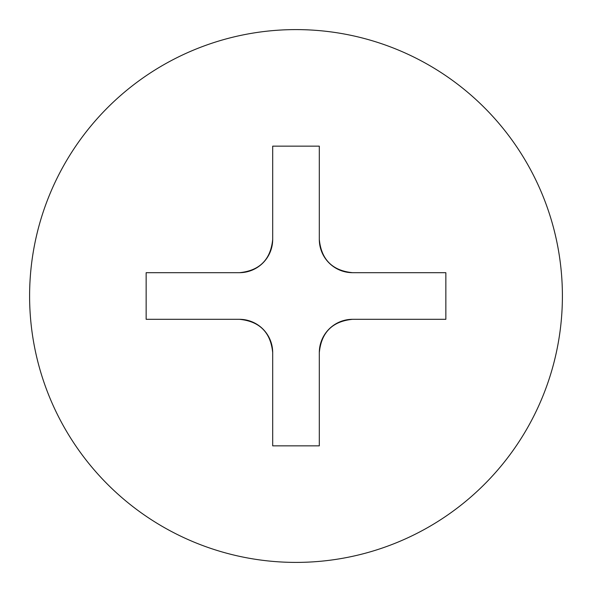 <?xml version="1.0" encoding="UTF-8"?>
<svg xmlns="http://www.w3.org/2000/svg" width="592" height="592" viewBox="0 0 592 592"><rect width="100%" height="100%" fill="white"/><g stroke="black" fill="none" stroke-linecap="round" stroke-linejoin="round"><path stroke-width="0.89" d="M296 562.4A266.4 266.4 0 0 0 562.4 296A266.4 266.4 0 0 0 296 29.6A266.4 266.4 0 0 0 29.6 296A266.4 266.4 0 0 0 296 562.4M296 445.85L272.69 445.85L272.69 352.61C270.714 332.408 259.614 321.308 239.39 319.31L146.15 319.31L146.15 272.69L239.39 272.69C259.592 270.714 270.692 259.614 272.69 239.39L272.69 146.15L319.31 146.15L319.31 239.39C321.286 259.592 332.386 270.692 352.61 272.69L445.85 272.69L445.85 319.31L352.61 319.31C332.408 321.286 321.308 332.386 319.31 352.61L319.31 445.85L296 445.85M239.39 319.31A33.3 33.3 0 0 1 272.69 352.61M319.31 352.61A33.3 33.3 0 0 1 352.61 319.31M352.61 272.69A33.3 33.3 0 0 1 319.31 239.39M272.69 239.39A33.3 33.3 0 0 1 239.39 272.69"/></g></svg>
